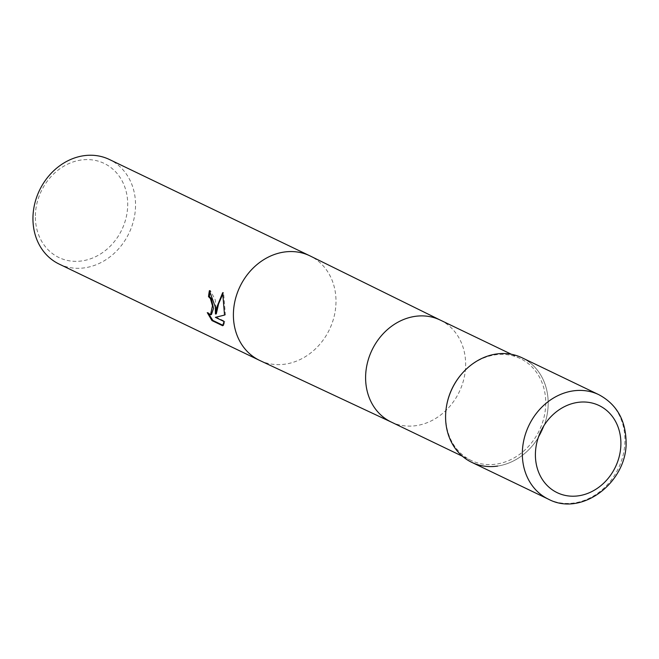 <?xml version="1.0" encoding="UTF-8"?>
<svg xmlns="http://www.w3.org/2000/svg" width="659" height="659" viewBox="0 0 659 659"><rect width="100%" height="100%" fill="white"/><g stroke="black" fill="none" stroke-linecap="round" stroke-linejoin="round"><path stroke-width="0.49" stroke-dasharray="3.29 2.47" d="M446.744 404.906A56.567 48.379 115.7 0 0 471.218 460.476A56.567 48.379 115.7 0 0 496.474 464.093A56.567 48.379 115.7 0 0 544.202 416.439A56.567 48.379 115.7 0 0 520.215 358.504A56.567 48.379 115.7 0 0 494.95 354.888A56.567 48.379 115.7 0 0 461.539 374.114M59.121 264.061A58.017 49.623 115.7 0 0 110.498 256.466A58.017 49.623 115.7 0 0 135.54 204.043A58.017 49.623 115.7 0 0 109.378 159.478M35.372 217.421A52.209 44.664 115.7 0 0 82.243 260.873A52.209 44.664 115.7 0 0 127.706 203.516A52.209 44.664 115.7 0 0 80.835 160.063A52.209 44.664 115.7 0 0 35.372 217.421M222.931 325.291L223.541 325.587L222.651 325.719M211.44 314.574L210.254 314.351L208.137 312.498L207.264 312.63M208.137 312.498L208.919 314.211M216.3 313.882L215.246 299.796L210.295 290.495A57.045 48.799 115.7 0 0 210.18 291.08M210.295 290.495L209.414 290.627M223.541 325.587L224.917 321.378L216.259 317.21L225.386 314.944L223.574 292.538L222.94 293.7M224.917 321.378L224.044 321.51M216.259 317.21L215.386 317.341M225.386 314.944L224.53 315.076M223.574 292.538L222.676 292.67M497.669 466.061A58.017 49.623 115.7 0 0 548.181 402.328A58.017 49.623 115.7 0 0 496.103 354.048M471.762 462.346A58.017 49.623 115.7 0 0 523.131 454.751A58.017 49.623 115.7 0 0 548.181 402.328A58.017 49.623 115.7 0 0 522.01 357.763M391.125 421.991A56.567 48.379 115.7 0 0 391.495 422.164A56.567 48.379 115.7 0 0 416.381 425.607A56.567 48.379 115.7 0 0 464.051 378.192A56.567 48.379 115.7 0 0 440.492 320.2L440.311 320.109M259.951 360.564A58.017 49.623 115.7 0 0 285.479 364.097A58.017 49.623 115.7 0 0 335.991 300.364A58.017 49.623 115.7 0 0 310.208 255.989M548.51 499.225A58.017 49.623 115.7 0 0 599.879 491.63A58.017 49.623 115.7 0 0 624.93 439.207A58.017 49.623 115.7 0 0 598.759 394.642M471.218 460.476L462.445 456.259M520.215 358.504L511.45 354.295"/><path stroke-width="0.99" d="M496.103 354.048A58.017 49.623 115.7 0 0 461.835 373.777L461.539 374.114A56.567 48.379 115.7 0 0 446.744 404.906L446.662 405.351A58.017 49.623 115.7 0 0 497.669 466.061M461.835 373.777A58.017 49.623 115.7 0 0 446.662 405.351M215.345 307.143L215.444 314.005L216.622 307.753L222.676 292.67L224.53 315.076L215.386 317.341L224.044 321.51L222.651 325.719L211.959 320.587L207.264 312.63L209.381 314.483L210.567 314.705L212.47 305.76L210.402 298.568L208.524 296.657A58.017 49.623 -64.3 0 1 209.414 290.627L215.345 307.143M440.311 320.109L310.208 255.989A58.017 49.623 115.7 0 0 309.821 255.799L109.378 159.478A58.017 49.623 115.7 0 0 58 167.073A58.017 49.623 115.7 0 0 32.95 219.496A58.017 49.623 115.7 0 0 59.121 264.061L259.572 360.382A58.017 49.623 115.7 0 0 259.951 360.564L391.306 422.081M210.18 291.08A57.045 48.799 115.7 0 0 209.389 296.534L211.259 298.436L213.516 308.346L211.44 314.574L210.567 314.705M209.389 296.534L208.524 296.657M208.919 314.211L212.857 320.447L222.931 325.291M212.857 320.447L211.959 320.587M222.94 293.7L218.574 303.873L216.3 313.882L215.444 314.005M445.591 417.781A58.017 49.623 115.7 0 0 471.762 462.346L548.51 499.225A58.017 49.623 115.7 0 1 522.34 454.661A58.017 49.623 115.7 0 1 547.39 402.237A58.017 49.623 115.7 0 1 598.759 394.642L522.01 357.763A58.017 49.623 115.7 0 0 470.641 365.358A58.017 49.623 115.7 0 0 445.591 417.781M440.492 320.2A56.567 48.379 115.7 0 0 440.121 320.019A56.567 48.379 115.7 0 0 414.857 316.402A56.567 48.379 115.7 0 0 367.137 364.056A56.567 48.379 115.7 0 0 391.125 421.991L462.445 456.259M309.821 255.799A58.017 49.623 115.7 0 0 283.914 252.084A58.017 49.623 115.7 0 0 233.401 315.818A58.017 49.623 115.7 0 0 259.572 360.382M620.893 442.667A48.346 41.352 115.7 0 0 577.498 402.435A48.346 41.352 115.7 0 0 535.405 455.542A48.346 41.352 115.7 0 0 578.8 495.774A48.346 41.352 115.7 0 0 620.893 442.667M511.45 354.295L440.121 320.019M548.51 499.225C582.342 517.29 628.348 481.194 626.05 440.36C625.177 419.14 616.083 403.901 598.759 394.642"/></g></svg>

